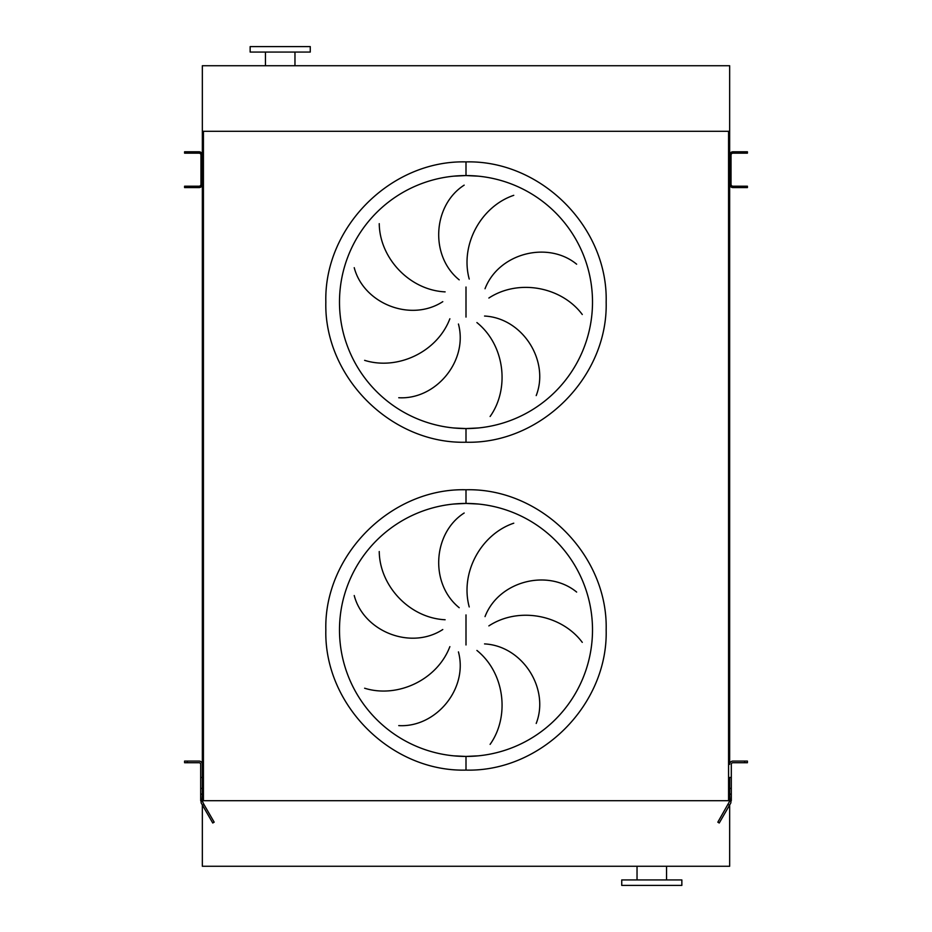 <?xml version="1.0" encoding="UTF-8"?>
<svg xmlns="http://www.w3.org/2000/svg" width="932" height="932" viewBox="0 0 932 932"><rect width="100%" height="100%" fill="white"/><g stroke="black" fill="none" stroke-linecap="round" stroke-linejoin="round"><path stroke-width="1.4" d="M453.604 427.963L466 428.569A126.507 126.507 0 0 0 592.507 302.061A126.507 126.507 0 0 0 466 175.565L453.604 176.171M466 175.565A126.507 126.507 0 0 0 339.493 302.061A126.507 126.507 0 0 0 466 428.569A126.507 126.507 0 0 0 592.507 302.061A126.507 126.507 0 0 0 466 175.565L478.396 176.171L466 175.565L466 161.9C391.102 159.966 323.905 227.163 325.839 302.061C323.905 376.959 391.102 444.156 466 442.234C540.898 444.156 608.095 376.959 606.161 302.061C608.095 227.163 540.898 159.966 466 161.9M466 428.569L478.396 427.963L466 428.569L466 442.234M379.242 223.657C379.615 257.919 409.369 290.132 445.123 291.879M442.782 301.665C410.709 322.507 363.597 303.599 354.23 267.67M364.622 360.346C397.312 370.587 437.155 352.238 449.865 318.767M458.439 324.021C468.353 360.964 435.815 399.933 398.745 397.731M459.208 279.856C429.466 255.799 432.891 205.145 464.171 185.142M453.604 755.829L466 756.434A126.507 126.507 0 0 0 592.507 629.939A126.507 126.507 0 0 0 466 503.431L453.604 504.037M466 503.431A126.507 126.507 0 0 0 339.493 629.939A126.507 126.507 0 0 0 466 756.434A126.507 126.507 0 0 0 592.507 629.939A126.507 126.507 0 0 0 466 503.431L478.396 504.037L466 503.431L466 489.766C540.898 487.832 608.095 555.041 606.161 629.939C608.095 704.837 540.898 772.034 466 770.1C391.102 772.034 323.905 704.837 325.839 629.939C323.905 555.041 391.102 487.832 466 489.766M466 756.434L478.396 755.829L466 756.434L466 770.1M379.242 551.523C379.615 585.785 409.369 617.998 445.123 619.757M442.782 629.531C410.709 650.385 363.597 631.465 354.23 595.536M364.622 688.224C397.312 698.452 437.155 680.115 449.865 646.645M458.439 651.899C468.353 688.841 435.815 727.799 398.745 725.609M459.208 607.722C429.466 583.665 432.891 533.011 464.171 513.008M513.765 523.19C481.296 534.129 459.849 572.388 469.227 606.942M485.024 616.611C498.713 580.892 547.946 568.497 576.64 592.065M582.279 642.369C561.845 614.875 518.833 606.301 488.869 625.896M490.104 744.365C509.944 716.428 504.806 672.881 476.904 650.443M484.547 643.907C522.747 645.899 549.752 688.888 536.203 723.453M202.337 131.296L729.663 131.296L729.663 65.729L202.337 65.729L202.337 788.402L200.695 788.402L200.695 777.474L202.337 777.474L202.337 764.357A3.274 3.274 0 0 0 199.064 761.083L187.309 761.083L187.309 762.726L199.064 762.726A1.643 1.643 0 0 1 200.695 764.357L200.695 777.474M731.305 800.704L731.305 794.647L730.863 802.883L719.248 823.003L717.826 822.175L729.663 801.252L729.663 793.703L729.663 800.704L728.568 800.704L728.568 131.296L203.432 131.296L203.432 800.704L202.337 800.704M728.568 800.704L203.432 800.704M729.663 131.296L729.663 155.073A3.274 3.274 0 0 1 732.936 151.788L747.417 151.788L747.417 153.163L732.936 153.163A1.911 1.911 0 0 0 731.026 155.073L731.026 184.303A1.911 1.911 0 0 0 732.936 186.214L747.417 186.214L747.417 187.588L744.691 187.588L744.691 186.214M744.691 187.588L732.936 187.588A3.274 3.274 0 0 1 729.663 184.303L729.663 764.357A3.274 3.274 0 0 1 732.936 761.083L747.417 761.083L747.417 762.726L744.691 762.726L744.691 761.083M513.765 195.324C481.296 206.263 459.849 244.51 469.227 279.064M490.104 416.499C509.944 388.562 504.806 345.015 476.904 322.565M484.547 316.041C522.747 318.022 549.752 361.01 536.203 395.587M485.024 288.745C498.713 253.026 547.946 240.631 576.64 264.199M582.279 314.503C561.845 287.009 518.833 278.435 488.869 298.03M621.737 885.4L681.851 885.4L681.851 879.936L621.737 879.936L621.737 885.4M666.543 879.936L666.543 866.271M637.034 879.936L637.034 866.271M729.663 804.968L729.663 866.271L202.337 866.271L202.337 804.968M265.457 52.064L265.457 65.729M294.966 52.064L294.966 65.729M310.263 46.6L250.149 46.6L250.149 52.064L310.263 52.064L310.263 46.6M731.026 184.198L729.663 184.198L729.663 155.178L731.026 155.178M184.583 151.788L199.064 151.788A3.274 3.274 0 0 1 202.337 155.073L200.974 155.073A1.911 1.911 0 0 0 199.064 153.163L184.583 153.163L184.583 151.788M187.309 186.214L187.309 187.588L184.583 187.588L184.583 186.214L199.064 186.214A1.911 1.911 0 0 0 200.974 184.303L200.974 155.178M187.309 187.588L199.064 187.588A3.274 3.274 0 0 0 202.337 184.303L200.974 184.198M731.305 788.402L729.663 788.402L729.663 793.703L731.305 794.647L731.305 764.357A1.643 1.643 0 0 1 732.936 762.726L744.691 762.726M729.663 788.402L729.663 777.474L731.305 777.474M187.309 762.726L184.583 762.726L184.583 761.083L187.309 761.083M200.695 800.704L200.695 794.647L201.137 802.883L202.524 805.283L203.945 804.467L202.337 801.252L202.337 788.402M202.337 793.703L200.695 794.647L200.695 788.402M203.945 804.467L214.174 822.175L212.752 823.003L202.524 805.283M466 287.033L466 317.09M466 614.91L466 644.967M729.663 157.1L731.026 157.1M729.663 158.906L731.026 158.906M729.663 160.257L731.026 160.257M729.663 179.119L731.026 179.119M729.663 180.47L731.026 180.47M729.663 182.276L731.026 182.276M744.691 153.163L744.691 151.788M187.309 151.788L187.309 153.163M200.974 157.1L202.337 157.1M200.974 158.906L202.337 158.906M200.974 160.257L202.337 160.257M200.974 179.119L202.337 179.119M200.974 180.47L202.337 180.47M200.974 182.276L202.337 182.276M729.476 805.283L728.055 804.467"/></g></svg>

